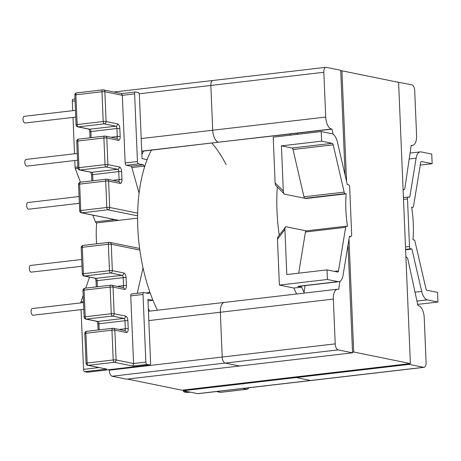 <?xml version="1.0" encoding="UTF-8"?>
<svg xmlns="http://www.w3.org/2000/svg" width="461" height="461" viewBox="0 0 461 461"><rect width="100%" height="100%" fill="white"/><g stroke="black" fill="none" stroke-linecap="round" stroke-linejoin="round"><path stroke-width="0.69" d="M28.138 202.535A3.365 1.602 83.4 0 0 27.89 202.523A3.365 1.602 83.4 0 0 26.663 205.79A3.365 1.602 83.4 0 0 28.421 209.196A3.365 1.602 83.4 0 0 28.668 209.208L79.35 203.301M26.335 159.431A3.365 1.602 83.4 0 0 26.081 159.42A3.365 1.602 83.4 0 0 24.854 162.693A3.365 1.602 83.4 0 0 26.611 166.098A3.365 1.602 83.4 0 0 26.865 166.11L77.546 160.198M24.525 116.333A3.365 1.602 83.4 0 0 24.277 116.322A3.365 1.602 83.4 0 0 23.05 119.589A3.365 1.602 83.4 0 0 24.808 122.995A3.365 1.602 83.4 0 0 25.055 123.006L75.737 117.1M81.989 266.222L31.308 272.128A3.365 1.602 -96.6 0 1 31.054 272.117A3.365 1.602 -96.6 0 1 29.302 268.711A3.365 1.602 -96.6 0 1 30.524 265.444L81.706 259.474M83.793 309.319L33.111 315.226A3.365 1.602 -96.6 0 1 32.864 315.215A3.365 1.602 -96.6 0 1 31.106 311.809A3.365 1.602 -96.6 0 1 32.333 308.542L83.51 302.577M411.696 207.49L412.612 207.381L411.65 207.185A69.53 33.083 -96.6 0 1 413.016 239.743L413.978 239.939A2.132 1.014 -96.6 0 1 414.986 241.449L425.952 288.742A2.132 1.014 83.4 0 0 426.967 290.251L437.547 292.412L437.95 302.024L417.678 304.387M304.053 292.297A112.559 53.551 -96.6 0 1 301.678 287.128L297.789 286.333L337.988 281.648L327.414 279.493L279.401 285.088L293.859 288.039L301.678 287.128M293.859 288.039A112.559 53.551 83.4 0 0 296.619 293.991A112.559 53.551 83.4 0 1 293.859 288.039M148.004 300.912L152.994 300.33A112.559 53.551 83.4 0 0 157.42 310.218A112.559 53.551 83.4 0 1 137.799 227.492A112.559 53.551 83.4 0 1 151.392 150.182A112.559 53.551 -96.6 0 0 147.099 159.644L142.04 158.613L139.366 94.851A2.132 1.014 -96.6 0 0 138.242 92.528L135.557 91.981A2.132 1.014 -96.6 0 0 135.401 91.975L121.595 93.583M148.315 308.444A112.559 53.551 83.4 0 0 149.6 311.135M87.665 372.188A2.132 1.014 -96.6 0 1 87.515 372.229A2.132 1.014 -96.6 0 1 87.354 372.223L149.664 364.962L146.978 364.415L132.831 366.063L114.328 362.288L88.276 365.325L106.779 369.1L87.763 365.302A2.132 1.85 -78.5 0 0 88.276 365.325A2.132 1.014 83.4 0 1 87.152 363.009L113.204 359.972L111.96 330.197L85.907 333.234L87.152 363.009A2.132 0.288 177.6 0 0 86.057 363.308A2.132 2.132 0 0 0 87.763 365.302M106.779 369.1L84.668 371.675L87.354 372.223M84.668 371.675A2.132 1.014 -96.6 0 1 83.55 369.359L98.873 367.573M81.05 309.636L83.55 369.359M80.773 302.894A2.132 1.014 -96.6 0 1 80.929 301.955L83.476 301.655M89.549 277.113L85.723 288.131M83.211 295.374L80.929 301.955M137.597 218.145L96.626 222.922A69.53 33.083 83.4 0 0 96.631 243.806M96.626 222.922L118.379 220.272L81.367 212.809A2.132 1.85 101.5 0 0 81.885 212.832L107.937 209.795L137.609 215.846M114.616 219.592L95.404 221.827A2.132 1.014 83.4 0 0 96.274 222.853M95.404 221.827L92.891 215.16M80.462 182.204L75.339 168.628L77.915 168.328M77.828 167.009L75.08 167.331A2.132 1.014 83.4 0 0 75.339 168.628M75.08 167.331L74.797 160.52M74.515 153.778L72.988 117.422M72.705 110.675L72.308 101.143L75.057 100.826M73.253 99.248A2.132 1.014 83.4 0 0 73.092 99.236A2.132 1.014 83.4 0 0 72.308 101.143M145.93 292.954L149.45 292.545A2.132 1.014 -96.6 0 1 148.736 293.501A2.132 1.014 -96.6 0 1 148.58 293.49L143.965 292.551A2.132 1.014 83.4 0 0 143.809 292.545A2.132 1.014 83.4 0 0 143.019 294.452L130.74 295.881L133.575 363.527L132.831 366.063M130.74 295.881A2.132 1.014 -96.6 0 1 131.523 293.974A2.132 1.014 -96.6 0 1 131.685 293.985M143.025 267.835L137.315 293.3M143.019 294.452L145.855 362.092A2.132 1.014 83.4 0 0 146.978 364.415M149.664 364.962A2.132 1.014 83.4 0 0 149.819 364.968A2.132 1.014 83.4 0 0 150.609 363.061L147.935 299.298L152.994 300.33M149.45 292.545L149.675 291.519M327.414 279.493L327.01 269.875L286.811 274.56L284.921 229.469L277.476 239.236L277.689 237.19L285.832 226.697L306.271 230.863M277.476 239.236L279.401 285.088M337.988 281.648A11.928 5.676 83.4 0 0 338.87 281.688A11.928 5.676 83.4 0 0 343.036 275.384L349.444 236.314L350.717 236.579A2.132 1.014 83.4 0 0 350.879 236.585A2.132 1.014 83.4 0 0 351.662 234.678L349.668 187.108A2.132 1.014 -96.6 0 0 348.551 184.792L347.271 184.533L337.452 142.155A11.928 5.676 -96.6 0 0 331.787 133.707L321.213 131.552L321.617 141.17L332.197 143.325L291.997 148.01L281.417 145.855L283.308 190.946L275.119 183.005L275.511 185.172L284.466 194.139L304.986 198.322L345.185 193.637A2.132 1.014 -96.6 0 1 344.171 192.128L303.978 196.812L293.012 149.52L333.211 144.835A2.132 1.014 83.4 0 0 332.197 143.325M333.211 144.835L344.171 192.128M346.39 226.19A2.132 1.014 83.4 0 0 345.646 227.313L305.453 231.998A2.132 1.014 -96.6 0 1 306.196 230.875L346.39 226.19A2.132 1.014 83.4 0 1 346.551 226.195L347.513 226.391A69.53 33.083 83.4 0 1 346.148 193.833L345.185 193.637M334.427 271.391L338.495 270.912L345.646 227.313M338.495 270.912A2.132 1.014 -96.6 0 1 337.752 272.042A2.132 1.014 -96.6 0 1 337.59 272.03L327.01 269.875M338.87 281.688L298.676 286.373A11.928 5.676 -96.6 0 1 297.789 286.333M346.148 193.833L305.954 198.518L304.986 198.322A2.132 1.014 83.4 0 1 303.978 196.812M305.453 231.998L298.693 273.177M285.832 226.697C285.215 226.76 284.915 227.682 284.921 229.469M289.952 135.194A112.559 53.551 -96.6 0 1 290.597 133.955A112.559 53.551 83.4 0 0 289.952 135.194M211.899 143.129A112.559 53.551 -96.6 0 1 226.144 164.675M141.867 154.521A112.559 53.551 -96.6 0 1 143.573 151.093M139.084 193.153L131.863 167.539L144.149 166.11A2.132 1.014 83.4 0 0 143.187 164.784L130.901 166.214A2.132 1.014 -96.6 0 1 131.863 167.539M130.901 166.214L126.285 165.274L138.571 163.845L143.187 164.784M138.571 163.845A2.132 1.014 -96.6 0 1 137.447 161.523L125.167 162.958A2.132 1.014 83.4 0 0 126.285 165.274M125.167 162.958L122.332 95.312L104.86 91.751L106.105 121.525A2.132 1.85 101.5 0 1 104.336 123.848L115.82 126.193L89.762 129.23L78.278 126.884L104.336 123.848A2.132 1.014 -96.6 0 1 103.212 121.531L77.16 124.568A2.132 1.014 83.4 0 0 78.278 126.884A2.132 1.85 101.5 0 1 77.765 126.867L89.25 129.207A2.132 1.85 -78.5 0 0 89.762 129.23A2.132 1.014 83.4 0 1 90.886 131.546L116.938 128.51L117.273 136.519L111.009 137.251M137.447 161.523L134.612 93.883A2.132 1.014 -96.6 0 1 135.401 91.975M144.149 166.11L144.466 167.239M275.119 183.005L273.2 137.148L321.213 131.552M281.417 145.855L321.617 141.17M291.997 148.01A2.132 1.014 -96.6 0 1 293.012 149.52M284.466 194.139C283.832 193.822 283.452 192.761 283.308 190.946M121.543 93.589L103.425 89.878A2.132 1.85 -78.5 0 0 102.912 89.86A2.132 1.014 83.4 0 0 102.751 89.849A2.132 1.014 83.4 0 0 101.967 91.756L75.909 94.793L77.16 124.568A2.132 0.288 -2.4 0 0 76.065 124.868A2.132 2.132 0 0 0 77.765 126.867M121.416 93.629L122.332 95.312L134.612 93.883M190.116 392.132L186.866 392.507A2.132 1.014 83.4 0 0 187.022 392.518A2.132 1.014 83.4 0 0 187.172 392.472M186.866 392.507L184.181 391.959L187.431 391.585M183.098 390.064A2.132 1.014 83.4 0 0 183.219 390.657M183.242 390.732A2.132 1.014 83.4 0 0 184.181 391.959M416.957 301.085L427.376 299.869L437.95 302.024M412.612 207.381A2.132 1.014 83.4 0 0 412.774 207.392A2.132 1.014 83.4 0 0 413.517 206.263L420.668 162.664A2.132 1.014 -96.6 0 1 421.412 161.534A2.132 1.014 -96.6 0 1 421.573 161.546L421.262 161.581M420.271 165.084L432.153 163.701L421.573 161.546M432.153 163.701L431.75 154.083L421.175 151.928A11.928 5.676 83.4 0 0 420.288 151.888A11.928 5.676 83.4 0 0 416.127 158.198L409.189 159.005M405.599 249.372L410.613 248.784A2.132 1.014 -96.6 0 1 409.495 246.468L407.501 198.898A2.132 1.014 83.4 0 1 408.285 196.991A2.132 1.014 83.4 0 1 408.446 197.003L409.72 197.262L416.127 158.198M410.613 248.784L411.892 249.049L421.711 291.421L415.027 292.199M427.376 299.869A11.928 5.676 -96.6 0 1 421.711 291.421M405.617 249.781L411.892 249.049M277.291 187.287A112.559 53.551 83.4 0 0 277.003 211.265A112.559 53.551 83.4 0 0 279.21 235.012M183.224 390.726L197.642 393.665L310.639 380.492A5.538 2.633 83.4 0 0 311.054 380.509A5.538 2.633 83.4 0 1 310.639 380.492L296.221 377.553L310.639 380.492L423.642 367.319L409.224 364.38L183.224 390.726L183.196 390.052M296.192 376.879L296.221 377.553L296.192 376.879M405.905 256.57L407.674 258.362L417.925 305.528L418.432 305.631A10.989 5.232 -96.6 0 1 424.218 317.594L426.097 362.381A5.538 2.633 -96.6 0 1 424.051 367.336L198.051 393.682A5.538 2.633 -96.6 0 1 197.642 393.665M348.026 244.935L352.55 352.826L126.55 379.173L112.132 376.234L225.135 363.061A5.538 2.633 -96.6 0 1 222.219 357.033L220.341 312.247A10.989 5.232 -96.6 0 1 224.398 302.41A10.989 5.232 -96.6 0 1 225.216 302.451M352.55 352.826L338.132 349.887L225.135 363.061L239.553 365.999L225.135 363.061A5.538 2.633 -96.6 0 1 222.219 357.033L109.222 370.206A5.538 2.633 83.4 0 0 112.132 376.234M109.222 370.206L109.199 369.705M213.293 80.508A5.538 2.633 83.4 0 0 212.878 80.491A5.538 2.633 83.4 0 0 210.838 85.446L212.717 130.233A10.989 5.232 83.4 0 0 218.497 142.195L141.729 151.312M303.932 293.138L305.038 285.63M148.828 320.579L220.341 312.247L222.219 357.033L335.222 343.86L333.343 299.068A10.989 5.232 83.4 0 1 337.4 289.237A10.989 5.232 83.4 0 1 338.213 289.278L338.726 289.381L339.907 281.354M335.222 343.86A5.538 2.633 83.4 0 0 338.132 349.887M409.195 363.706L409.224 364.38M424.051 367.336A5.538 2.633 -96.6 0 1 423.642 367.319M411.183 145.44L411.719 145.376L411.206 145.273L404.77 189.033L403.116 190.128M411.719 145.376A10.989 5.232 83.4 0 0 412.532 145.417A10.989 5.232 83.4 0 0 416.588 135.58L414.71 90.794A5.538 2.633 83.4 0 0 411.8 84.766L396.483 81.931M397.394 82.116L397.382 81.828M345.105 175.18L340.708 70.274L326.29 67.335A5.538 2.633 -96.6 0 0 325.881 67.318L212.878 80.491A5.538 2.633 83.4 0 0 210.838 85.446L212.717 130.233A10.989 5.232 83.4 0 0 218.497 142.195L297.172 133.189L297.42 134.324M139.193 93.796L323.835 72.273A5.538 2.633 -96.6 0 1 325.881 67.318M323.835 72.273L325.714 117.059L141.199 138.565M141.723 151.145L331.499 129.022A10.989 5.232 -96.6 0 1 325.714 117.059M331.499 129.022L332.006 129.126L333.13 134.295M333.343 299.068L220.341 312.247A10.989 5.232 -96.6 0 1 224.398 302.41L148.436 311.267M332.006 129.126L297.172 133.189M352.521 352.152L353.714 352.014L410.388 363.568L182.003 390.19L127.449 379.069M410.388 363.568L398.598 82.363L341.929 70.81L340.737 70.948M353.714 352.014L348.983 239.126M346.568 181.478L341.929 70.81M139.844 250.075L111.251 244.244L112.357 270.642A2.132 0.288 177.6 0 0 109.464 270.647L108.358 244.249L82.3 247.286L83.406 273.69L109.464 270.647A2.132 1.014 83.4 0 0 110.582 272.97L84.53 276.006L96.015 278.346L122.067 275.309L110.582 272.97A2.132 1.85 101.5 0 0 112.357 270.642L123.842 272.987A2.132 1.85 101.5 0 1 122.067 275.309A2.132 1.014 -96.6 0 1 123.191 277.631L97.133 280.668L97.392 286.771M123.842 272.987A4.258 2.028 83.4 0 1 126.084 277.62L126.418 285.636A4.258 2.028 83.4 0 1 124.528 289.433L113.049 287.088L114.161 313.745A2.132 0.288 177.6 0 0 111.268 313.751L110.15 287.099L84.098 290.136L85.216 316.788L111.268 313.751A2.132 1.014 83.4 0 0 112.392 316.067L86.34 319.104L97.818 321.45L123.876 318.407L112.392 316.067A2.132 1.85 101.5 0 0 114.161 313.745L125.646 316.085A4.258 2.028 83.4 0 1 127.887 320.723L128.227 328.733A4.258 2.028 83.4 0 1 126.337 332.531L114.852 330.191L116.103 359.966L133.575 363.527L145.855 362.092M119.065 329.471L125.329 328.739L124.994 320.729L98.942 323.766L99.196 329.869M117.261 286.373L123.525 285.641L123.191 277.631A2.132 0.288 177.6 0 1 126.084 277.62M349.375 236.735L350.717 236.579M83.245 245.39A2.132 1.014 83.4 0 0 83.089 245.385A2.132 1.014 83.4 0 0 82.3 247.286A2.132 0.288 177.6 0 0 81.205 247.586L82.312 273.99A2.132 2.132 0 0 0 84.017 275.983A2.132 1.85 101.5 0 0 84.53 276.006A2.132 1.014 83.4 0 1 83.406 273.69A2.132 0.288 177.6 0 0 82.312 273.99M109.303 242.353A2.132 1.014 83.4 0 0 109.142 242.348A2.132 1.014 83.4 0 0 108.358 244.249A2.132 0.288 177.6 0 1 111.251 244.244A2.132 1.85 -78.5 0 0 109.303 242.353M95.197 278.202L96.038 280.968A2.132 0.288 177.6 0 1 97.133 280.668A2.132 1.014 -96.6 0 0 96.015 278.346A2.132 1.85 101.5 0 1 95.502 278.323L84.017 275.983M126.418 285.636A2.132 0.288 177.6 0 0 123.525 285.641A2.132 1.014 -96.6 0 1 122.868 287.514M85.043 288.234A2.132 1.014 83.4 0 0 84.887 288.229A2.132 1.014 83.4 0 0 84.098 290.136A2.132 0.288 177.6 0 0 83.003 290.436L84.121 317.087A2.132 2.132 0 0 0 85.821 319.087A2.132 1.85 -78.5 0 0 86.34 319.104A2.132 1.014 83.4 0 1 85.216 316.788A2.132 0.288 177.6 0 0 84.121 317.087M124.528 289.433A2.132 1.85 -78.5 0 0 123.093 287.56L111.608 285.221A2.132 1.85 -78.5 0 0 111.095 285.198A2.132 1.014 83.4 0 0 110.94 285.192A2.132 1.014 83.4 0 0 110.15 287.099A2.132 0.288 177.6 0 1 113.049 287.088A2.132 1.85 -78.5 0 0 111.608 285.221A2.132 2.132 0 0 0 110.94 285.192L84.887 288.229A2.132 2.132 0 0 0 83.003 290.436M111.96 330.197A2.132 1.014 -96.6 0 1 112.743 328.29A2.132 1.014 -96.6 0 1 112.905 328.301A2.132 1.85 101.5 0 1 114.852 330.191A2.132 0.288 -2.4 0 0 111.96 330.197M86.847 331.338A2.132 1.014 83.4 0 0 86.691 331.326A2.132 1.014 83.4 0 0 85.907 333.234A2.132 0.288 177.6 0 0 84.807 333.534L86.057 363.308M84.807 333.534A2.132 2.132 0 0 1 86.691 331.326L112.743 328.29A2.132 2.132 0 0 1 113.418 328.318L124.902 330.658A2.132 1.85 101.5 0 1 126.337 332.531M128.227 328.733A2.132 0.288 -2.4 0 0 125.329 328.739A2.132 1.014 -96.6 0 1 124.672 330.612M98.095 330.001L97.847 324.066A2.132 0.288 -2.4 0 1 98.942 323.766A2.132 1.014 -96.6 0 0 97.818 321.45A2.132 1.85 101.5 0 1 97.306 321.426L85.821 319.087M125.646 316.085A2.132 1.85 -78.5 0 1 123.876 318.407A2.132 1.014 -96.6 0 1 124.994 320.729A2.132 0.288 -2.4 0 1 127.887 320.723M137.655 213.166L109.706 207.467L108.6 181.069A2.132 0.288 177.6 0 0 105.707 181.075L106.814 207.479L80.761 210.516L79.655 184.112L105.707 181.075A2.132 1.014 -96.6 0 1 106.497 179.173A2.132 1.014 -96.6 0 1 106.652 179.179A2.132 1.85 -78.5 0 1 107.165 179.202A2.132 2.132 0 0 0 106.497 179.173L80.439 182.21A2.132 1.014 -96.6 0 1 80.6 182.216M120.085 183.409A2.132 1.85 -78.5 0 0 118.65 181.542L107.165 179.202A2.132 1.85 -78.5 0 1 108.6 181.069L120.085 183.409A4.258 2.028 -96.6 0 0 121.975 179.617L121.641 171.601A4.258 2.028 -96.6 0 0 119.399 166.963L107.914 164.623L106.796 137.972A2.132 0.288 177.6 0 0 103.904 137.977L105.022 164.629L78.964 167.666L77.851 141.014L103.904 137.977A2.132 1.014 -96.6 0 1 104.687 136.07A2.132 1.014 -96.6 0 1 104.849 136.081A2.132 1.85 -78.5 0 1 105.362 136.099A2.132 2.132 0 0 0 104.687 136.07L78.635 139.107A2.132 1.014 -96.6 0 1 78.791 139.118M117.59 123.865A4.258 2.028 -96.6 0 1 119.831 128.504A2.132 0.288 -2.4 0 0 116.938 128.51A2.132 1.014 83.4 0 0 115.82 126.193A2.132 1.85 -78.5 0 0 117.59 123.865L106.105 121.525A2.132 0.288 177.6 0 0 103.212 121.531L101.967 91.756A2.132 0.288 177.6 0 1 104.86 91.751A2.132 1.85 -78.5 0 0 103.425 89.878A2.132 2.132 0 0 0 102.751 89.849L76.699 92.891A2.132 1.014 83.4 0 0 75.909 94.793A2.132 0.288 -2.4 0 0 74.815 95.093L76.065 124.868M116.616 138.392A2.132 1.014 83.4 0 0 117.273 136.519A2.132 0.288 -2.4 0 1 120.165 136.514L119.831 128.504M120.165 136.514A4.258 2.028 -96.6 0 1 118.281 140.311L106.796 137.972A2.132 1.85 -78.5 0 0 105.362 136.099L116.846 138.444A2.132 1.85 101.5 0 1 118.281 140.311M118.379 220.272L81.885 212.832A2.132 1.014 -96.6 0 1 80.761 210.516A2.132 0.288 177.6 0 0 79.667 210.815A2.132 2.132 0 0 0 81.367 212.809M91.14 137.649L90.886 131.546A2.132 0.288 -2.4 0 0 89.791 131.846L88.95 129.086M92.949 180.752L92.69 174.644L118.748 171.607L119.082 179.623L112.818 180.349M106.139 166.951L117.624 169.291L91.572 172.328L80.087 169.988L106.139 166.951A2.132 1.014 -96.6 0 1 105.022 164.629A2.132 0.288 177.6 0 1 107.914 164.623A2.132 1.85 101.5 0 1 106.139 166.951M78.56 184.412A2.132 2.132 0 0 1 80.439 182.21A2.132 1.014 -96.6 0 0 79.655 184.112A2.132 0.288 177.6 0 0 78.56 184.412L79.667 210.815M107.937 209.795A2.132 1.014 -96.6 0 1 106.814 207.479A2.132 0.288 177.6 0 1 109.706 207.467A2.132 1.85 101.5 0 1 107.937 209.795M79.574 169.965A2.132 2.132 0 0 1 77.869 167.965A2.132 0.288 177.6 0 1 78.964 167.666A2.132 1.014 -96.6 0 0 80.087 169.988A2.132 1.85 101.5 0 1 79.574 169.965L91.059 172.305A2.132 1.85 101.5 0 0 91.572 172.328A2.132 1.014 83.4 0 1 92.69 174.644A2.132 0.288 177.6 0 0 91.595 174.944L91.843 180.879M118.419 181.496A2.132 1.014 83.4 0 0 119.082 179.623A2.132 0.288 177.6 0 1 121.975 179.617M121.641 171.601A2.132 0.288 177.6 0 0 118.748 171.607A2.132 1.014 83.4 0 0 117.624 169.291A2.132 1.85 101.5 0 0 119.399 166.963M76.751 141.314A2.132 2.132 0 0 1 78.635 139.107A2.132 1.014 -96.6 0 0 77.851 141.014A2.132 0.288 177.6 0 0 76.751 141.314L77.869 167.965M407.501 198.898L403.502 199.365M409.495 246.468L405.496 246.935M216.705 391.51L220.686 392.323L246.744 389.286L242.763 388.473M114.328 362.288A2.132 1.85 -78.5 0 0 116.103 359.966A2.132 0.288 -2.4 0 0 113.204 359.972A2.132 1.014 83.4 0 0 114.328 362.288M76.854 92.897A2.132 1.014 83.4 0 0 76.699 92.891A2.132 2.132 0 0 0 74.815 95.093M220.174 392.299A2.132 2.132 0 0 0 220.848 392.328A2.132 1.014 83.4 0 1 220.686 392.323A2.132 1.85 101.5 0 1 220.174 392.299L216.445 391.539M248.398 387.816A2.132 1.85 101.5 0 1 246.744 389.286A2.132 1.014 83.4 0 0 246.9 389.291L220.848 392.328A2.132 1.014 83.4 0 0 220.998 392.282M248.663 387.782A2.132 1.516 26.5 0 1 248.56 388.122A2.132 2.132 0 0 1 246.9 389.291M27.89 202.523L79.067 196.553M26.081 159.42L77.264 153.455M24.277 116.322L75.454 110.358M139.625 248.45L109.816 242.371A2.132 2.132 0 0 0 109.142 242.348L83.089 245.385A2.132 2.132 0 0 0 81.205 247.586M96.286 286.898L96.038 280.968M97.847 324.066L97.006 321.305M350.879 236.585L349.369 236.758M87.515 372.229L149.819 364.968M143.809 292.545L131.523 293.974M91.595 174.944L90.754 172.184M89.791 131.846L90.039 137.781M74.982 99.017L73.092 99.236M190.191 392.144L187.022 392.518M411.702 207.513L412.774 207.392M408.285 196.991L403.427 197.562M410.06 153.081L420.288 151.888M248.733 387.776L248.56 388.122M113.942 92.021L212.878 80.491M337.4 289.237L224.398 302.41M412.532 145.417L411.16 145.572"/></g></svg>
